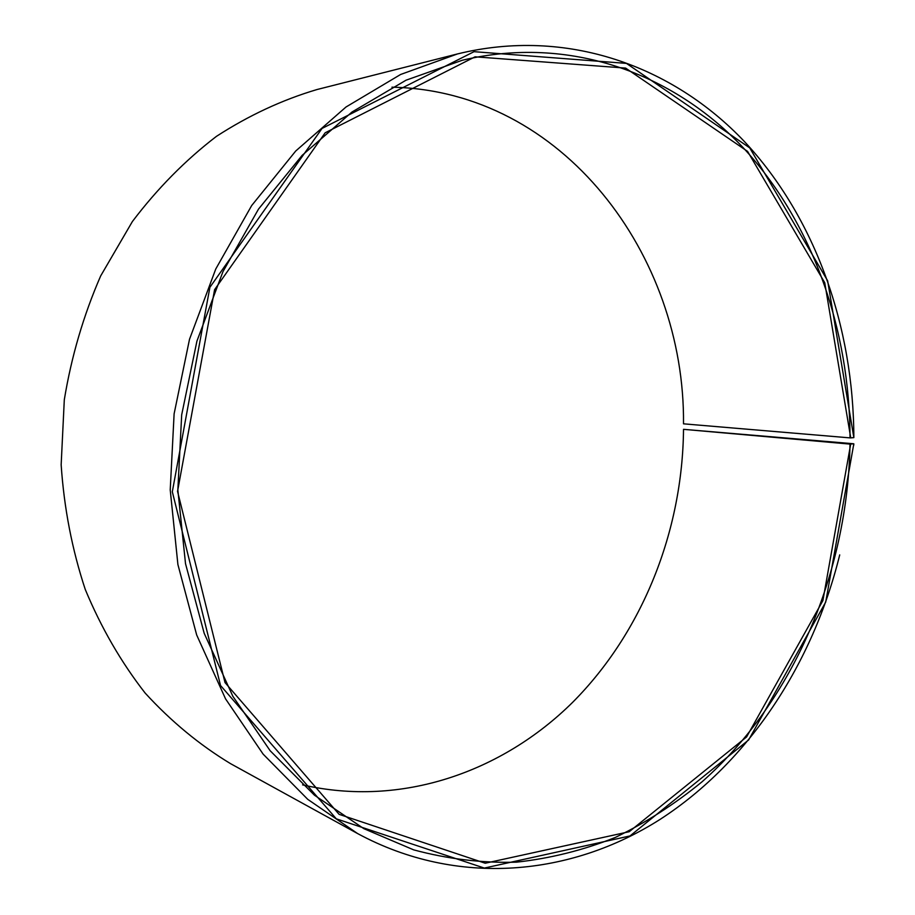 <?xml version="1.0" encoding="UTF-8"?>
<svg xmlns="http://www.w3.org/2000/svg" width="915" height="915" viewBox="0 0 915 915"><rect width="100%" height="100%" fill="white"/><g stroke="black" fill="none" stroke-linecap="round" stroke-linejoin="round"><path stroke-width="1.37" d="M391.963 87.188C563.32 90.734 685.106 255.788 683.505 423.828L850.035 437.885C849.749 329.537 812.703 222.539 742.877 147.361C672.822 73.12 569.119 34.816 462.304 60.253L406.031 80.2L351.989 112.03L302.167 155.333L258.522 209.089L222.917 271.721L196.919 341.146L181.685 414.815L177.853 489.96L185.516 563.686L204.182 633.283L232.856 696.292L270.165 750.758L314.44 795.181L363.861 828.67L413.717 849.875C447.938 859.082 482.228 863.177 516.586 862.159C550.613 858.384 583.53 850.138 615.349 837.431C646.242 822.436 675.19 803.85 702.194 781.673C794.174 700.124 847.736 572.298 850.001 444.095L853.798 443.775L683.516 429.329L850.001 444.095M302.591 784.876C401.468 807.579 502.244 771.997 572.596 702.377C642.719 631.968 682.579 530.872 683.516 429.329M850.035 437.885L850.733 437.885L824.747 282.724L747.578 151.387L625.631 68.099L475.079 56.81L325.134 132.824L214.59 289.689L177.544 491.366L225.01 682.567L339.088 814.327L485.213 863.234L629.2 831.724L746.571 736.964L822.894 600.595L850.687 444.107M850.733 437.885L853.844 437.622L827.64 280.779L749.728 147.875L626.443 63.398L474.05 51.675L322.046 128.432L209.89 287.321L172.317 491.755L220.538 685.518L336.297 818.822L484.332 868.072L630.023 835.933L748.642 739.949L825.719 602.059L853.798 443.912M853.844 437.622L853.844 437.473C853.569 327.113 815.768 218.056 744.398 141.516C672.788 65.949 566.648 27.153 457.466 53.939L400.61 74.481L346.03 106.986L295.728 151.009L251.682 205.543L215.757 269.01L189.508 339.293L174.113 413.843L170.224 489.88L177.899 564.509L196.679 634.976L225.547 698.854L263.131 754.132L307.749 799.344L357.593 833.554C457.672 887.619 571.566 875.907 660.39 819.2C749.248 761.497 812.966 663.329 839.718 554.89M853.775 445.147L853.798 443.775M457.466 53.939L316.979 89.544C282.22 99.861 248.708 115.473 216.443 136.358C185.39 160.171 157.369 188.559 132.389 221.533L100.661 275.953C83.505 315.366 71.393 356.633 64.302 399.775L61.156 464.797C64.061 508.065 72.091 549.606 85.255 589.443C101.119 627.644 121.077 662.174 145.13 693.044C171.082 721.397 199.584 744.947 230.614 763.693L357.593 833.554"/></g></svg>
